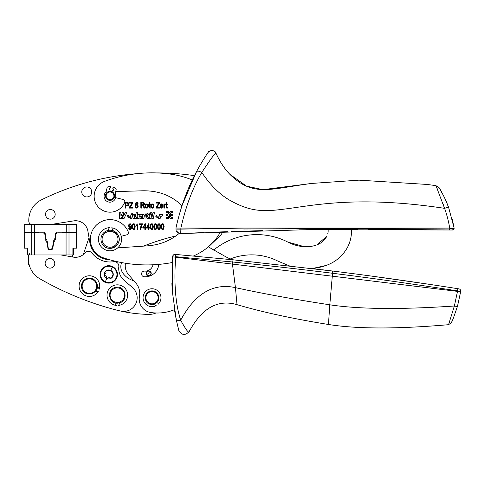 <?xml version="1.0" encoding="UTF-8"?>
<svg xmlns="http://www.w3.org/2000/svg" width="485" height="485" viewBox="0 0 485 485"><rect width="100%" height="100%" fill="white"/><g stroke="black" fill="none" stroke-linecap="round" stroke-linejoin="round"><path stroke-width="0.73" d="M101.771 279.548A8.669 8.669 93.7 0 1 112.496 266.617A8.669 8.669 93.7 0 1 115.09 280.397A8.669 8.669 93.7 0 1 101.771 279.548C96.654 273.279 103.917 263.27 111.465 266.204M104.336 274.977A4.48 4.48 -86.3 0 0 111.471 278.038L112.835 276.365L113.248 274.037A4.48 4.48 -86.3 0 0 104.736 272.534A4.48 4.48 -86.3 0 0 104.336 274.977M104.33 274.934A0.685 0.685 -86.3 0 0 104.875 275.522A2.116 2.116 -86.3 0 1 106.561 277.838A0.685 0.685 -86.3 0 0 107.761 278.372A2.116 2.116 -86.3 0 1 110.61 278.069A0.685 0.685 -86.3 0 0 111.423 278.075A4.48 4.48 -86.3 0 0 113.241 273.983L111.423 278.075A4.48 4.48 -86.3 0 0 111.471 278.038M112.835 276.365L112.835 276.365A4.48 4.48 -86.3 0 0 113.241 273.983L110.61 270.357L106.154 270.824A0.685 0.685 -86.3 0 0 105.906 271.6A2.116 2.116 -86.3 0 1 104.742 274.213A0.685 0.685 -86.3 0 0 104.33 274.898M61.08 254.971L73.344 257.117A12.483 12.483 0 0 0 84.984 252.934A4.541 4.541 0 0 1 92.035 253.115A22.692 22.692 0 0 0 113.593 261.712A4.541 4.541 0 0 1 118.813 266.695A15.884 15.884 0 0 0 124.293 280.542L132.387 287.453A13.616 13.616 0 0 1 123.596 311.425A11.349 11.349 0 0 1 121.135 311.164A140.511 140.511 0 0 1 115.297 309.757A310.036 310.036 0 0 1 39.855 278.778A22.692 22.692 0 0 1 28.47 258.741L28.512 256.153A3.407 3.407 0 0 1 29.609 253.697L29.609 254.971L73.581 254.971L72.889 254.971L73.581 254.971L72.889 254.971L72.889 248.162L76.448 248.162L76.448 232.915L57.951 232.915A2.267 2.267 179.5 0 0 55.684 235.183L55.684 239.372A8.621 8.621 179.5 0 0 53.562 243.682L52.713 248.502A1.249 1.249 179.5 0 1 51.483 249.532L49.215 249.532A1.249 1.249 179.5 0 1 47.985 248.502L47.136 243.682A8.621 8.621 179.5 0 0 45.014 239.372L45.014 235.183A2.267 2.267 179.5 0 0 42.747 232.915L34.629 232.915L34.629 254.971M50.034 258.481A4.82 4.82 0 0 1 54.781 263.379A4.82 4.82 0 0 1 49.882 268.126A4.82 4.82 0 0 1 45.135 263.228A4.82 4.82 0 0 1 50.034 258.481M92.12 293.577L95.157 291.6L98.388 291.224A10.324 10.324 93.7 0 1 84.299 295.08A10.324 10.324 93.7 0 1 80.449 280.991A10.324 10.324 0 0 1 99.286 289.145L97.358 286.186M113.757 302.246L114.636 302.628L116.279 305.429A10.324 10.324 0 0 1 107.07 294.098A10.324 10.324 0 0 1 118.401 284.889A10.324 10.324 93.7 0 1 118.546 305.411L120.153 302.585A7.942 7.942 0 0 1 118.952 302.937C109.174 305.471 105.56 289.302 115.485 287.435A7.942 7.942 93.7 0 1 115.733 287.381C125.663 284.822 129.083 301.337 118.952 302.937M72.586 254.971L72.586 256.983L70.228 256.571M121.135 311.164A140.511 140.511 0 0 0 148.925 314.383A17.023 17.023 0 0 0 155.952 312.989M28.506 260.493L28.973 263.882L28.506 260.493M29.118 264.501L28.718 264.501L28.106 262.215L28.682 262.215M28.47 258.741L28.512 256.147M34.629 232.915L24.25 232.915L24.25 248.162L27.809 248.162L27.809 254.971L28.742 254.971L29.609 253.697M232.097 259.699A68.082 68.082 0 0 1 225.919 256.85L208.326 246.847L207.647 247.398L216.025 239.014M133.902 280.821A20.619 20.619 0 0 1 123.154 273.516A11.349 11.349 0 0 1 121.571 262.567A136.164 136.164 0 0 0 125.463 263.24A13.616 13.616 -172.6 0 0 128.549 274.625L135.885 283.119A15.884 15.884 -172.6 0 1 139.462 296.499A13.616 13.616 -172.6 0 0 150.877 312.54A45.39 45.39 -172.6 0 0 174.418 309.703L176.394 320.427C176.831 320.858 178.262 320.797 180.681 320.239L178.274 311.722M233.237 259.815L175.643 254.431L175.788 256.704L232.751 262.003L233.024 259.79L332.734 271.048C373.668 276.165 415.354 282.046 457.798 288.69L457.579 290.909C411.444 283.749 369.728 277.869 332.425 273.255C298.354 268.999 265.125 265.246 232.751 262.003L232.46 264.095L457.507 291.376L454.36 306.011L448.54 324.695C396.966 329.115 356.942 329.042 328.454 324.477C293.595 318.894 263.119 312.291 237.019 304.665L235.437 287.641L232.46 264.095L172.624 256.838A215.595 215.595 0 0 0 172.193 262.531A136.164 136.164 0 0 1 103.826 257.971A136.164 136.164 0 0 0 109.483 259.711A20.425 20.425 0 0 1 89.907 242.779L87.888 231.096A12.483 12.483 0 0 0 73.635 220.893L51.38 224.422A10.215 10.215 0 0 1 49.779 224.543L55.338 224.543M357.457 229.223L351.522 229.247L351.122 236.171M327.654 233.97L327.854 233.303A9.088 9.088 -132.9 0 0 328.054 229.423A4152.479 4152.479 -132.9 0 1 351.522 229.247C351.704 235.674 350.406 241.633 347.624 247.12L347.593 247.18M326.472 265.374L312.958 268.387M288.805 265.592L278.057 261.191A57.873 57.873 -132.9 0 0 230.333 258.96M326.654 236.413L316.832 244.919M304.35 246.701L287.817 242.063C302.907 250.121 321.513 247.417 326.641 236.425M178.274 232.982L176.698 231.503L179.159 233.394M115.715 191.581L141.808 190.829M175.643 254.431L175.146 254.389L175.643 254.431L175.673 257.208M450.759 287.593L458.84 288.854A2.267 2.267 99.1 0 1 460.738 291.364L457.519 306.138C453.808 317.117 451.747 322.652 451.335 322.731L451.826 321.652M457.798 288.69L458.84 288.854C459.895 288.957 460.526 289.8 460.738 291.364L457.567 290.909L457.507 291.376L460.689 291.758M322.525 269.781L333.728 271.176M373.838 276.414L429.407 284.337M289.345 265.847L278.057 261.191M347.624 247.12C340.628 259.875 328.684 266.992 311.8 268.478L320.834 269.575M143.56 246.125A226.944 226.944 0 0 1 176.182 235.88M115.594 197.753A2.267 2.267 0 0 1 116.273 197.813L123.075 199.481A2.267 2.267 0 0 1 124.621 202.584A15.884 15.884 0 0 1 103.742 210.878A15.884 15.884 0 0 1 104.493 181.402A136.164 136.164 0 0 1 156.419 172.921A260.985 260.985 0 0 1 194.449 175.643A215.595 215.595 0 0 0 181.978 205.725L196.522 171.641C201.117 162.796 207.986 152.502 208.041 152.484C211.114 149.653 213.746 149.871 215.94 153.151C214.788 149.301 208.665 150.417 208.041 152.484L208.041 152.484C207.98 152.514 201.142 162.754 196.522 171.641C197.383 170.775 199.141 171.047 201.802 172.46C209.944 160.044 214.655 153.606 215.94 153.151C214.788 149.295 208.653 150.423 208.041 152.484M110.816 200.311L110.798 200.311A4.541 4.541 0 0 0 110.641 191.339A4.541 4.541 0 0 0 105.56 196.613A4.541 4.541 0 0 0 110.81 200.311A4.541 4.541 0 0 0 114.508 195.067M180.341 233.564L180.711 233.564L180.875 229.108L175.964 229.108L175.946 228.071C180.59 207.192 187.452 188.386 196.522 171.641M208.38 246.883L219.893 235.934A12.483 12.483 0 0 0 222.748 231.848A4152.479 4152.479 0 0 0 220.457 231.933C214.673 242.639 205.658 250.66 193.418 256.007M176.34 230.836L178.929 233.285L180.711 233.564A4152.479 4152.479 0 0 1 204.13 232.558M178.856 233.679L179.183 233.37C169.956 241.069 158.88 245.264 145.961 245.962L117.709 247.877M111.738 227.774A11.573 11.573 0 0 1 121.474 240.936A11.573 11.573 0 0 1 108.313 250.666A11.573 11.573 0 0 1 109.471 227.659L107.603 230.551A9.076 9.076 0 0 1 113.302 230.83L111.738 227.774A11.573 11.573 0 0 1 121.226 236.298L126.706 234.831A2.267 2.267 0 0 0 128.216 231.769A19.679 19.679 0 0 0 91.362 233.091A19.679 19.679 0 0 0 103.826 257.971A19.679 19.679 0 0 1 91.362 233.091A19.679 19.679 0 0 1 116.242 220.62M328.454 324.477L329.806 304.798C295.116 299.524 263.658 293.807 235.437 287.641C213.2 282.785 194.946 293.649 180.681 320.239C174.745 302.191 174.06 278.147 175.715 257.214L172.624 256.838L172.708 256.298A2.267 2.267 0 0 1 175.146 254.389A2.267 2.267 95 0 0 172.727 256.207M180.875 228.071C185.888 206.016 192.866 187.477 201.802 172.46C211.03 186.155 221.148 195.855 232.169 201.56L232.291 201.633C250.909 211.575 263.713 211.769 282.81 209.277L282.925 209.265C309.818 206.198 355.614 194.837 444.575 208.344C446.655 214 448.376 220.572 449.747 228.071L175.946 228.071L180.875 228.071L180.875 229.108C205.519 228.665 226.707 228.635 244.434 229.005L454.13 228.071L452.505 230.005L450.777 229.975M124.621 202.584A15.884 15.884 0 0 1 103.742 210.878A15.884 15.884 0 0 1 104.493 181.402A136.164 136.164 0 0 1 168.938 173.909C177.098 174.909 184.888 176.94 192.309 179.99M140.492 190.86C157.298 190.102 171.126 195.061 181.978 205.725L181.736 205.428M159.541 243.688L158.91 243.858M146.706 245.907L145.961 245.962M215.94 153.151C219.826 161.657 224.458 168.701 229.835 174.285C224.67 169.023 220.038 161.972 215.94 153.151C219.826 161.657 224.458 168.701 229.835 174.285L229.951 174.406C253.261 197.389 269.872 188.817 311.843 183.421L262.876 189.665L246.519 186.131L229.951 174.406C253.261 197.389 269.872 188.817 311.843 183.421L358.973 180.153L427.315 184.458L435.948 185.646L437.773 189.999M105.56 196.613A4.541 4.541 0 0 1 109.877 191.302L110.119 190.199C108.852 189.144 109.016 188.41 110.61 187.986L110.907 186.658A9.221 9.221 0 0 0 107.864 186.877A1.018 1.018 0 0 0 107.106 187.646L106.397 190.847A3.462 3.462 0 0 1 105.584 192.418A5.844 5.844 0 0 0 108.658 202.039A5.844 5.844 0 0 0 115.509 194.618A3.462 3.462 0 0 1 115.436 192.848L116.145 189.647A1.018 1.018 0 0 0 115.788 188.629A9.221 9.221 0 0 0 113.12 187.143L112.823 188.477C114.09 189.532 113.926 190.272 112.338 190.69L112.09 191.793M446.291 201.645L448.661 207.592C448.328 207.289 446.964 207.544 444.575 208.344L435.948 185.646L439.186 187.804L443.66 195.964M175.964 229.108L175.988 229.49M176.928 231.824L177.971 232.8M178.807 233.243L179.498 233.455M180.293 233.564L306.69 229.702L452.505 230.005A1.588 1.588 0 0 0 454.124 228.447L449.747 228.393L449.662 229.951L368.606 229.205M152.993 264.78A7.942 7.942 -172.6 0 1 144.615 271.109A7.942 7.942 -172.6 0 0 152.993 264.78M151.065 274.267A2.552 2.552 -172.6 0 1 147.798 275.807A2.552 2.552 -172.6 0 1 146.258 272.54A2.552 2.552 0 0 1 149.525 271A2.552 2.552 0 0 1 151.065 274.267A2.552 2.552 0 0 1 147.798 275.807A2.552 2.552 0 0 1 146.258 272.54M97.212 284.58C99.643 294.383 83.438 297.826 81.674 287.884A7.942 7.942 93.7 0 1 87.888 278.317A7.942 7.942 93.7 0 1 97.212 284.58M154.194 304.168A6.808 6.808 0 0 0 157.783 301.349L158.037 304.362A8.966 8.966 167.8 0 0 147.87 289.769A8.966 8.966 167.8 0 0 144.075 301.87A8.966 8.966 167.8 0 0 156.176 305.659L153.436 304.374A6.808 6.808 0 0 0 154.175 304.174M175.679 293.48L175.6 292.479M178.929 330.94L176.394 320.427L178.716 330.297C181.645 335.39 185.143 335.814 189.198 331.564C188.713 333.419 185.87 329.642 180.681 320.239M172.339 260.324L172.32 291.382L176.394 320.427M237.019 304.665C217.862 299.063 201.918 308.03 189.198 331.564M448.54 324.695L451.335 322.737L448.54 324.695L449.443 322.052M332.734 271.048L329.806 304.798C359.009 309.236 400.525 309.642 454.36 306.011C456.197 306.459 457.252 306.502 457.519 306.138L453.705 317.238M451.965 321.355L452.232 320.755M162.499 214.461L160.808 215.11L160.935 214.497L159.486 214.497L158.674 218.426L160.171 218.426L160.517 216.783L162.22 215.783L162.499 214.461L161.378 214.576M156.855 217.286L155.649 216.801L158.456 216.801L158.292 217.286L156.855 217.286M153.26 218.42L154.442 212.782L152.927 212.782L151.763 218.42L153.26 218.42M150.908 218.42L152.084 212.782L150.568 212.782L149.404 218.42L150.908 218.42M147.476 216.619C147.01 217.468 146.634 217.51 146.349 216.734L146.834 214.485L145.33 214.485L144.918 218.074L147.276 217.917L147.155 218.42L148.61 218.42L149.428 214.485L147.931 214.485L147.476 216.619M149.065 214.055L149.277 213.048L147.943 213.048L147.731 214.055L149.065 214.055M140.407 214.437L139.528 215L139.638 214.485L138.183 214.485L137.364 218.42L138.862 218.42L139.347 216.171C139.819 215.419 140.141 215.431 140.323 216.195L139.844 218.42L141.341 218.42L141.826 216.171C142.293 215.419 142.62 215.431 142.796 216.195L142.317 218.42L143.821 218.42L144.294 216.177C144.263 214.334 143.445 213.952 141.838 215.037L142.972 214.388M135.77 214.976C132.557 211.975 131.393 220.626 135.176 217.971L135.085 218.42L136.558 218.42L137.722 212.782L136.218 212.782L135.77 214.976M132.605 214.061L132.823 213.012L131.32 213.012L131.102 214.061L132.605 214.061M128.379 217.274L127.173 216.789L129.98 216.789L129.822 217.274L128.379 217.274M122.353 212.745L120.941 216.152L120.886 212.745L119.249 212.745L119.68 218.42L121.286 218.42L122.462 215.613L122.475 218.42L124.081 218.42L126.803 212.745L125.106 212.745L123.705 216.152L123.663 212.745L122.353 212.745M168.895 211.666L166.197 211.454L166.197 212.594L167.937 212.594L168.756 213.297L167.64 214.37L166.197 214.37L166.197 215.51L167.64 215.51L168.756 216.577L167.937 217.28L166.197 217.28L166.197 218.42L168.459 218.42L169.489 217.48L170.514 218.42L172.781 218.42L172.781 217.28L171.041 217.28L170.223 216.577L171.338 215.51L172.781 215.51L172.781 214.37L171.338 214.37L170.223 213.297L171.041 212.594L172.781 212.594L172.781 211.454L170.514 211.454L169.489 212.394L168.895 211.666M156.891 215.443L157.11 216.019L155.776 216.019L156.097 215.504M156.231 215.425L156.697 215.37M144.075 214.703L144.306 215.049M144.348 215.17L144.366 215.789M140.462 214.418L141.838 215.037C141.135 214.17 140.365 214.158 139.528 215M134.448 217.322L135.43 216.686C135.442 215.352 135.048 215.17 134.242 216.146L134.169 216.619M134.175 216.868L134.387 217.286M135.46 216.522L135.497 216.195M135.254 215.516L134.563 215.583M128.416 215.431L128.64 216.013L127.306 216.013L127.622 215.498M127.755 215.419L128.222 215.364M169.053 215.134L169.489 215.667L169.926 215.134M168.519 212.648L166.197 212.369L166.197 211.684L166.197 212.369L166.197 211.684L168.719 211.806L169.344 212.575L168.901 213.121L167.937 212.369M170.756 214.315L172.781 214.594L172.781 215.279L172.781 214.594L172.781 215.279L170.756 215.558L168.459 218.189L166.197 218.189L166.197 217.504L166.197 218.189L166.197 217.504L168.519 217.225L170.102 215.279L169.635 214.024L170.077 213.479L171.338 214.594M134.242 216.146C134.224 217.462 134.618 217.644 135.43 216.686M155.776 216.019C156.322 215.164 156.77 215.164 157.11 216.019M127.306 216.013C127.852 215.152 128.295 215.152 128.64 216.013M169.053 214.74L169.489 214.206L169.926 214.74M171.338 215.279L170.756 215.558M170.102 215.279L170.102 214.6M167.937 217.504L168.519 217.225M66.263 232.46L76.448 232.46L76.448 224.543L66.263 224.543L66.263 232.46L62.201 232.266A1.134 1.134 0 0 0 61.698 232.145L57.612 232.145A2.267 2.267 0 0 0 55.338 234.419L55.338 237.929A8.851 8.851 0 0 0 53.192 243.124L52.465 248.138L51.349 249.078L49.349 249.078A1.134 1.134 0 0 1 48.233 248.138L47.506 243.124A8.851 8.851 0 0 0 45.354 237.929L45.354 234.419A2.267 2.267 0 0 0 43.086 232.145L39 232.145A1.134 1.134 0 0 0 38.503 232.266L24.25 232.46L24.25 224.543L31.701 224.543L31.701 232.46M34.435 232.46L34.435 224.543L66.263 224.543M34.435 224.543L31.701 224.543M136.97 173.678A260.985 260.985 0 0 0 41.449 199.832A22.692 22.692 0 0 0 28.791 220.184L28.791 221.142A3.407 3.407 0 0 0 32.192 224.543L28.682 224.543M101.256 241.603A9.076 9.076 0 0 0 101.935 243.391C106.712 254.098 123.917 245.398 118.134 235.201A9.076 9.076 0 0 0 101.256 241.603M102.353 241.312A7.942 7.942 0 0 1 117.121 235.716A7.942 7.942 0 0 1 113.617 246.386A7.942 7.942 0 0 1 102.353 241.312M113.302 230.83L118.134 235.201A9.076 9.076 0 0 1 114.127 247.398A9.076 9.076 0 0 1 101.935 243.391M106.233 196.492A3.856 3.856 0 0 1 110.55 192.012A3.856 3.856 0 0 1 113.836 195.182C114.915 200.044 106.846 201.439 106.233 196.492M158.546 295.777A6.808 6.808 -12.2 0 0 149.635 291.339A6.808 6.808 -12.2 0 0 145.645 300.1C148.216 308.193 161.372 303.786 158.546 295.777M157.758 295.565A6.129 6.129 159.4 0 1 153.969 303.525A6.129 6.129 159.4 0 1 146.282 299.863A6.129 6.129 167.8 0 1 149.871 291.976A6.129 6.129 167.8 0 1 157.758 295.565M161.644 204.464L160.99 204.785L160.693 205.64L162.572 205.64L162.342 204.846L161.644 204.464M152.217 204.464L151.526 204.858L151.241 206.04L151.526 207.222L152.248 207.61L152.939 207.222L153.23 206.04L152.939 204.852L152.217 204.464M146.797 204.464L146.106 204.858L145.815 206.04L146.106 207.222L146.828 207.61L147.519 207.222L147.804 206.04L147.519 204.852L146.797 204.464M142.923 203.045L141.45 203.045L141.45 204.925L143.79 204.488L143.669 203.294L142.923 203.045M136.728 205.028L136.079 205.361L135.806 206.252L136.097 207.247L136.77 207.616L137.37 207.265L137.637 206.295L137.37 205.361L136.728 205.028M127.112 203.088L125.918 203.088L125.918 205.119L127.955 204.858L128.088 203.506L127.112 203.088M162.59 224.3L161.935 224.779L161.681 226.628L161.941 228.483L162.62 228.95L163.275 228.471L163.542 226.628L163.275 224.773L162.59 224.3M158.971 224.3L158.322 224.779L158.061 226.628L158.328 228.483L159.007 228.95L159.662 228.471L159.929 226.628L159.662 224.773L158.971 224.3M155.358 224.3L154.709 224.779L154.448 226.628L154.715 228.483L155.394 228.95L156.049 228.471L156.315 226.628L156.049 224.773L155.358 224.3M151.744 224.3L151.096 224.779L150.835 226.628L151.096 228.483L151.781 228.95L152.435 228.471L152.702 226.628L152.435 224.773L151.744 224.3M148.465 224.87L147.01 227.429L148.465 227.429L148.465 224.87M144.851 224.87L143.396 227.429L144.851 227.429L144.851 224.87M133.672 224.3L133.023 224.779L132.763 226.628L133.023 228.483L133.702 228.95L134.357 228.471L134.624 226.628L134.357 224.773L133.672 224.3M130.083 226.889L130.726 226.556L130.992 225.61L130.714 224.652L130.095 224.3L129.434 224.676L129.149 225.664L129.422 226.556L130.083 226.889M149.792 275.359C148.537 275.929 147.507 275.65 146.706 274.534A2.255 2.255 0 0 1 147.531 271.448A2.255 2.255 0 0 1 150.617 272.273A2.255 2.255 0 0 1 149.792 275.359M131.623 226.374L131.405 228.277L130.804 229.223L129.962 229.52L129.077 229.162L128.646 228.114L129.198 228.053L129.974 228.95L130.489 228.756L131.053 226.756L129.956 227.501L128.974 227.004L128.561 225.646L128.992 224.24L130.028 223.731L130.841 224.015L131.623 226.465L131.405 228.277L130.804 229.223L129.962 229.52L129.077 229.162L128.646 228.114M134.315 229.363L133.126 229.381M132.987 229.296L132.29 228.017M135.188 225.955L134.83 228.787L134.381 229.314M134.375 223.931L135.103 225.289M133.078 223.888L134.248 223.852M132.199 227.313L132.563 224.464L133.005 223.931M137.37 224.985L136.23 225.828L136.23 225.155L137.946 223.731L137.946 229.423L137.37 229.423L137.37 224.985L136.23 225.828M140.098 229.423L140.911 225.955L141.717 224.494L139.45 224.494L139.45 223.827L142.457 223.827L140.68 229.423L140.098 229.423L140.911 225.955L141.717 224.494M146.058 227.429L146.058 228.065L145.421 228.065L145.421 229.423L144.851 229.423L144.851 228.065L142.832 228.065L144.954 223.749L145.421 223.749L145.421 227.429L146.058 227.429L146.058 228.065M149.04 228.065L149.04 229.423L148.465 229.423L148.465 228.065L146.452 228.065L148.568 223.749L149.04 223.749L149.04 227.429L149.671 227.429L149.671 228.065L149.04 228.065L149.04 229.423M152.387 229.363L151.199 229.381M151.059 229.296L150.362 228.017M153.26 225.955L152.902 228.787L152.454 229.314M152.448 223.931L153.175 225.289M151.15 223.888L152.32 223.852M150.271 227.313L150.635 224.464L151.077 223.931M156 229.363L154.818 229.381M154.673 229.296L153.975 228.017M156.873 225.955L156.516 228.787L156.073 229.314M156.061 223.931L156.788 225.289M154.763 223.888L155.94 223.852M153.884 227.313L154.248 224.464L154.697 223.931M159.62 229.363L158.431 229.381M158.286 229.296L157.589 228.017M160.493 225.955L160.129 228.787L159.686 229.314M159.68 223.931L160.402 225.289M158.377 223.888L159.553 223.852M157.504 227.313L157.861 224.464L158.31 223.931M163.233 229.363L162.045 229.381M161.905 229.296L161.208 228.017M164.106 225.955L163.742 228.787L163.299 229.314M163.293 223.931L164.015 225.289M161.99 223.888L163.166 223.852M161.117 227.313L161.475 224.464L161.923 223.931M127.937 205.664L125.918 205.785L125.918 208.089L125.306 208.089L125.306 202.421L127.967 202.53L128.61 203.076L128.852 204.052L127.961 205.652M131.653 203.761L132.138 203.088L129.543 203.088L129.543 202.421L132.878 202.421L132.878 203.088L129.986 207.422L132.951 207.422L132.951 208.089L129.277 208.089L129.277 207.398L132.138 203.088L129.543 203.088M136.2 202.536L137.698 202.76L138.134 203.803L137.564 203.858L136.776 202.966L135.976 203.585L135.715 205.167L136.843 204.409L137.807 204.912L138.219 206.252L137.479 207.968L136.17 208.053M135.176 206.155L135.612 203.094L136.097 202.603M136.024 207.968L135.266 206.719M135.745 204.549L135.715 205.167L136.843 204.409L137.807 204.912L138.219 206.252L137.479 207.968L136.764 208.186L135.606 207.556L135.145 205.44L135.612 203.094L136.812 202.397L137.698 202.76L138.134 203.803M142.638 205.658L141.45 205.573L141.45 208.089L140.838 208.089L140.838 202.421L143.851 202.578L144.554 203.961L144.221 205.003L143.245 205.513L144.936 208.089L144.166 208.089L142.996 205.986L142.16 205.573M144.554 203.912L144.221 205.003L143.245 205.513L144.124 206.549M146.809 208.186L145.682 207.641L145.233 206.04L145.676 204.434L146.809 203.888L147.937 204.434L148.392 205.992L147.943 207.641L146.809 208.186L145.682 207.641L145.233 206.04L145.676 204.434L146.809 203.888L147.937 204.434L148.392 205.992L147.943 207.641L146.809 208.186L147.301 208.107M149.756 206.925L150.411 208.083L149.253 207.707L149.186 204.524L148.768 204.524L148.768 203.985L149.186 203.985L149.186 202.966L149.756 202.548L149.756 203.985L150.332 203.985L150.332 204.524L149.756 204.524L149.804 207.356M152.235 208.186L151.102 207.641L150.653 206.04L151.102 204.434L152.235 203.888L153.357 204.434L153.812 205.992L153.369 207.641L152.235 208.186L151.102 207.641L150.653 206.04L151.102 204.434L152.235 203.888L153.357 204.434L153.812 205.992L153.369 207.641L152.235 208.186L152.726 208.107M151.478 207.974L151.102 207.641M151.744 203.967L152.235 203.888M159.607 202.421L159.607 203.088L156.722 207.422L159.686 207.422L159.686 208.089L156.012 208.089L156.012 207.398L158.868 203.088L156.279 203.088L156.279 202.421L159.607 202.421L159.607 203.088M162.336 204.076L163.172 206.216L160.656 206.216L160.978 207.259L161.675 207.61L162.566 206.768L163.154 206.859L162.62 207.853L161.669 208.186L160.511 207.641L160.068 206.07L160.511 204.452L162.202 204.003M161.954 208.162L160.511 207.641L160.068 206.07L160.511 204.452L161.65 203.888L162.742 204.44L163.178 206.028M164.451 205.943L164.451 208.089L163.881 208.089L163.881 203.985L164.397 203.985L164.397 204.603L165.124 203.888L165.712 204.112L165.518 204.761L164.56 205.094L164.451 208.089M166.737 206.925L167.392 208.083L166.234 207.707L166.167 204.524L165.749 204.524L165.749 203.985L166.167 203.985L166.167 202.966L166.737 202.548L166.737 203.985L167.313 203.985L167.313 204.524L166.737 204.524L166.785 207.356M82.238 194.067A4.995 4.995 0 0 1 84.645 187.428A4.995 4.995 0 0 1 91.283 189.841A4.995 4.995 0 0 1 88.87 196.473A4.995 4.995 0 0 1 82.238 194.067M115.866 288.048A7.263 7.263 93.7 0 1 124.451 293.686A7.263 7.263 93.7 0 1 118.813 302.27A7.263 7.263 93.7 0 1 110.253 296.741A7.263 7.263 93.7 0 1 115.866 288.048M82.292 287.508A7.263 7.263 93.7 0 1 88.015 278.984A7.263 7.263 93.7 0 1 96.545 284.713A7.263 7.263 93.7 0 1 90.925 293.213A7.263 7.263 93.7 0 1 82.292 287.508M443.278 204.543L443.551 205.313M131.053 226.756L129.956 227.501L128.974 227.004L128.561 225.646L128.992 224.24L130.028 223.731L130.841 224.015L131.623 226.465M129.962 229.52L129.077 229.162M132.563 224.464L133.696 223.731L134.745 224.325L135.212 226.628L134.83 228.787L133.69 229.52L132.599 228.871L132.175 226.628L132.563 224.464M142.832 228.065L142.832 227.429M149.04 223.749L149.04 227.429M149.671 227.429L149.671 228.065M150.635 224.464L151.769 223.731L152.817 224.325L153.284 226.628L152.902 228.787L151.763 229.52L150.671 228.871L150.253 226.628L150.635 224.464M154.248 224.464L155.388 223.731L156.437 224.325L156.898 226.628L156.516 228.787L155.376 229.52L154.285 228.871L153.866 226.628L154.248 224.464M157.861 224.464L159.001 223.731L160.05 224.325L160.511 226.628L160.129 228.787L158.995 229.52L157.904 228.871L157.479 226.628L157.861 224.464M161.475 224.464L162.614 223.731L163.663 224.325L164.13 226.628L163.742 228.787L162.608 229.52L161.517 228.871L161.093 226.628L161.475 224.464M127.058 202.421L128.61 203.076L128.852 204.052L128.464 205.3L127.112 205.785M142.899 202.421L143.851 202.578L144.554 203.961M143.542 206.913L142.996 205.986M150.411 208.083L149.507 208.029L149.186 206.889M149.756 202.548L149.756 203.985M158.389 203.761L158.868 203.088M163.154 206.859L162.62 207.853L161.669 208.186M164.397 204.603L165.124 203.888L165.712 204.112M167.313 207.471L167.392 208.083L166.482 208.029L166.167 206.889M130.204 218.42L131.017 214.485L132.52 214.485L131.702 218.42L130.204 218.42M145.882 214.055L146.094 213.048L147.422 213.048L147.21 214.055L145.882 214.055M147.943 213.048L149.277 213.048M50.349 219.153A4.82 4.82 0 0 1 45.523 214.334A4.82 4.82 0 0 1 50.349 209.508A4.82 4.82 0 0 1 55.169 214.334A4.82 4.82 0 0 1 50.349 219.153M333.474 273.388L352.122 275.771M383.78 280.021L390.801 280.997M397.573 281.955L416.5 284.683M232.751 262.003L229.629 261.694M157.783 301.349L158.607 295.983M158.516 295.68L158.395 295.329M452.311 219.432L454.13 228.071L448.661 207.592C445.236 197.789 439.04 187.452 439.186 187.804M158.771 264.392A13.616 13.616 -172.6 0 1 144.184 276.765A2.837 2.837 -172.6 0 1 141.571 273.728A2.837 2.837 -172.6 0 1 144.615 271.109M328.054 229.423L299.354 229.823M263.003 230.605L231.533 231.545M227.453 231.684L208.308 232.388M182.36 233.485L183.136 233.455M172.708 256.298C173.024 255.031 173.836 254.395 175.146 254.389C174.115 254.249 173.303 254.886 172.708 256.298M32.192 224.543L49.779 224.543M171.89 283.282A215.595 215.595 -24 0 0 172.387 292.316M213.673 250.066A68.082 68.082 -132.9 0 1 287.817 242.063M116.279 305.429A10.324 10.324 93.7 0 1 107.07 294.098A10.324 10.324 93.7 0 1 118.401 284.889M85.948 293.255L90.919 293.91M80.449 280.991A10.324 10.324 93.7 0 1 99.286 289.145M66.069 232.915L66.069 254.971M27.809 254.971L27.118 254.971L27.118 248.162M89.028 237.668L83.305 254.558M106.87 278.499L105.293 281.827A8.16 8.16 -86.3 0 1 102.183 279.251A8.16 8.16 93.7 0 1 112.277 267.071L110.707 270.4M112.277 267.071A8.16 8.16 93.7 0 1 115.388 269.648A8.16 8.16 -86.3 0 1 105.293 281.827M31.701 232.915L31.701 254.971M452.505 230.005A1.588 1.588 0 0 0 454.124 228.447M68.997 232.46L68.997 224.543M146.706 274.534L150.617 272.273M68.997 232.915L68.997 254.971M72.586 232.915L72.586 232.46M63.511 232.915L63.511 232.46M28.718 264.501A9.076 9.076 0 0 0 29.167 264.701M73.581 248.162L73.581 254.971M178.929 233.285L180.426 233.564M56.036 224.543L56.036 223.682M37.187 232.915L37.187 232.46M28.106 232.915L28.106 232.46"/></g></svg>
